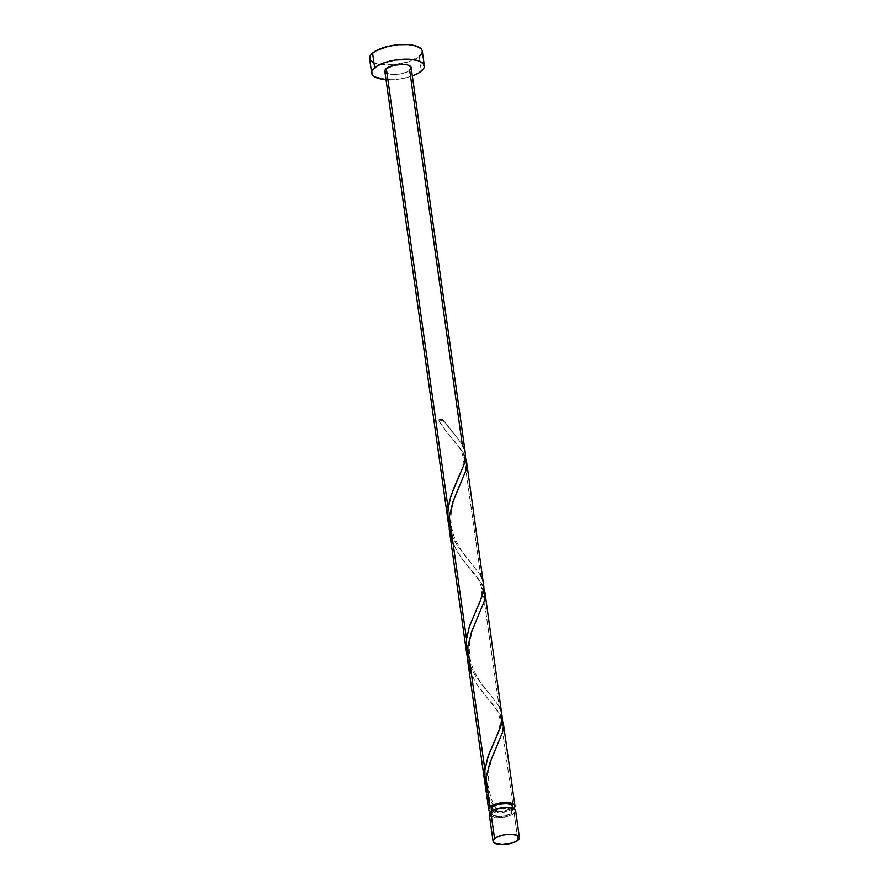<?xml version="1.0" encoding="UTF-8"?>
<svg xmlns="http://www.w3.org/2000/svg" width="889" height="889" viewBox="0 0 889 889"><rect width="100%" height="100%" fill="white"/><g stroke="black" fill="none" stroke-linecap="round" stroke-linejoin="round"><path stroke-width="0.67" stroke-dasharray="4.45 3.33" d="M489.272 814.357A13.302 4.856 172 0 0 499.618 817.624A13.302 4.856 172 0 0 514.12 813.357L517.898 840.261L514.12 813.357A13.302 4.856 172 0 0 515.609 810.657M491.217 809.079A10.635 3.878 172 0 0 496.851 811.668A10.635 3.878 172 0 0 511.097 808.279L511.786 813.191A10.635 3.878 -8 0 1 500.185 816.602A10.635 3.878 -8 0 1 491.906 813.991A10.635 3.878 -8 0 1 493.095 811.824L492.884 810.301L493.095 811.824L497.396 809.679L503.396 808.49L510.542 809.012L512.931 810.812L512.564 812.379L510.653 813.968L501.496 816.524L493.184 815.502L491.95 814.191L493.095 811.824A10.635 3.878 -8 0 1 504.696 808.412A10.635 3.878 -8 0 1 512.975 811.024A10.635 3.878 -8 0 1 511.786 813.191L511.097 808.279L511.875 807.479M369.613 58.441A26.592 9.701 172 0 0 390.304 64.986A26.592 9.701 172 0 0 419.297 56.452L421.375 71.164L419.297 56.452A26.592 9.701 172 0 0 422.286 51.04M385.77 79.61L400.806 78.843L412.352 75.932A26.592 9.701 -8 0 1 386.015 79.632M465.469 454.101L464.025 448.167L460.58 441.933L442.944 420.419A13.302 4.856 -8 0 1 438.288 420.075L444.767 429.62L463.469 452.99L480.682 575.427L457.346 545.524L451.734 534.945L448.834 525.688M384.848 71.309A13.302 4.856 172 0 0 395.194 74.576A13.302 4.856 172 0 0 409.696 70.309A13.302 4.856 172 0 0 411.185 67.608M486.072 791.532L488.683 802.289L493.428 812.413A13.302 4.856 -8 0 1 490.772 811.646M513.42 808.468A13.302 4.856 -8 0 1 498.073 812.746L490.35 800.544L485.55 787.009M467.758 661.272L470.659 672.484L476.437 683.919L500.229 714.534L513.431 808.457L500.229 714.534L502.363 719.157M449.234 529.388L451.423 539.301L456.724 550.947L463.458 560.792L481.849 583.762L499.062 706.21L475.726 676.296L470.114 665.728L467.214 656.46M503.174 722.268L503.385 723.835M484.794 591.496L485.005 593.052M502.229 715.656L499.062 706.21L481.849 583.762L483.994 588.385M466.414 460.713L466.625 462.28M483.849 584.873L480.682 575.427L463.469 452.99L465.614 457.602M465.503 457.29L459.724 447.5L446.811 432.198L438.288 420.075A2.656 0.967 -8 0 1 440.811 419.341A2.656 0.967 -8 0 1 442.978 419.719A2.656 0.967 -8 0 1 442.944 420.419L438.288 420.075L442.966 419.708L462.302 444.656L409.696 70.309L406.462 72.187L399.417 74.154L391.893 74.532L386.437 73.209M491.25 808.523L492.495 810.601L498.773 811.724L504.896 810.957L511.097 808.279A10.635 3.878 172 0 0 512.286 806.123M512.264 806.679L512.242 805.912M513.431 808.457L508.908 810.846L502.541 812.39L498.073 812.746L497.618 811.79L495.94 811.668L493.428 812.413L490.472 811.513M411.129 67.342L411.14 68.297M384.904 71.565L384.881 70.609M372.791 62.241L379.381 64.375L393.571 64.775L408.562 61.808L419.297 56.452M421.242 54.44L422.164 50.517M515.087 812.357L515.553 810.39M489.306 813.657L489.328 814.613M490.861 816.258L496.318 817.58L503.841 817.202L508.752 816.035L514.12 813.357M448.967 526.299L453.39 538.578L457.068 545.09L480.682 575.427M467.347 657.071L471.77 669.361L475.448 675.862L499.062 706.21M485.727 787.843L490.139 800.133L498.073 812.746L491.317 799.3L487.905 785.054L488.861 769.185L492.662 756.428L497.24 745.782M498.073 812.746L496.851 811.668L493.428 812.413L489.883 805.345M502.263 718.845L496.484 709.055L479.104 687.897L471.503 674.573M483.883 588.074L478.104 578.283L460.724 557.125L453.123 543.801M491.506 811.101L491.906 813.991M512.575 808.145L512.975 811.024M453.479 433.054L443.066 419.819M457.446 479.871C460.78 473.693 462.791 467.225 463.491 460.469C463.147 453.068 459.168 445.522 451.568 437.844M471.859 563.826C465.514 557.659 459.635 548.68 454.235 536.889C450.745 527.455 450.023 517.754 452.079 507.786L453.757 501.118C455.112 495.995 459.924 485.272 460.624 483.905M475.826 610.654C479.16 604.476 481.171 598.008 481.871 591.241C481.527 583.84 477.549 576.305 469.948 568.616M490.239 694.609C483.894 688.442 478.015 679.463 472.615 667.661C469.125 658.238 468.403 648.537 470.459 638.569L472.137 631.89C473.493 626.778 478.304 616.044 479.004 614.677M494.206 741.426C497.54 735.247 499.551 728.78 500.251 722.024C499.907 714.623 495.929 707.077 488.328 699.387"/><path stroke-width="1.33" d="M515.553 810.39L512.564 808.145L506.163 807.356L496.129 808.979L490.761 811.657A13.302 4.856 172 0 0 489.272 814.357L493.051 841.25A13.302 4.856 -8 0 1 494.54 838.549L490.761 811.657A13.302 4.856 -8 0 1 488.583 809.457A13.302 4.856 -8 0 1 490.072 806.745L486.061 778.219L485.694 787.109L488.583 809.457M519.387 837.549L515.609 810.657A13.302 4.856 172 0 0 505.263 807.379A13.302 4.856 172 0 0 490.761 811.657L494.54 838.549A13.302 4.856 -8 0 1 509.041 834.282A13.302 4.856 -8 0 1 519.387 837.549A13.302 4.856 -8 0 1 517.898 840.261L519.354 838.249L517.798 835.66L512.342 834.327L507.408 834.382L502.296 835.204L495.962 837.571L493.573 839.56L493.106 841.516L496.095 843.772L502.496 844.55L512.531 842.939L517.898 840.261A13.302 4.856 -8 0 1 503.396 844.528A13.302 4.856 -8 0 1 493.051 841.25M512.242 805.912L511.019 804.601L506.652 803.545L498.607 804.245L492.406 806.923L492.884 810.301L492.406 806.923A10.635 3.878 172 0 0 491.217 809.079L491.506 811.101M424.353 65.753L422.286 51.04A26.592 9.701 172 0 0 401.595 44.494A26.592 9.701 172 0 0 372.591 53.04A26.592 9.701 172 0 0 369.613 58.441L371.68 73.154A26.592 9.701 -8 0 1 374.658 67.753L372.591 53.04L374.658 67.753A26.592 9.701 -8 0 1 403.662 59.207A26.592 9.701 -8 0 1 424.353 65.753A26.592 9.701 -8 0 1 421.375 71.164A26.592 9.701 -8 0 1 412.352 75.932L418.53 73.109L423.308 69.142L424.275 67.142L423.186 63.486L418.263 60.73L410.262 59.296L395.216 60.063L385.393 62.397L377.492 65.797L372.713 69.764L371.746 71.765L372.835 75.432L374.858 76.954L386.015 79.632A26.592 9.701 -8 0 1 371.68 73.154M386.437 73.209L384.881 70.609L386.337 68.597L394.083 65.264L404.139 64.375L408.14 65.086L411.129 67.342L409.696 70.309L462.302 444.656L464.68 450.034L465.503 454.59L464.069 464.347L451.145 495.251L448.134 508.33L386.337 68.597A13.302 4.856 172 0 0 384.848 71.309L448.212 522.154L447.856 511.231L449.556 500.763L453.59 488.639L463.814 465.136L465.314 459.046L465.469 454.101L411.185 67.608A13.302 4.856 172 0 0 400.839 64.33A13.302 4.856 172 0 0 386.337 68.597L448.134 508.33L447.756 517.231L448.967 526.299L448.212 522.154M513.431 808.457A13.302 4.856 -8 0 1 513.42 808.468L513.431 808.457A13.302 4.856 -8 0 0 514.92 805.756A13.302 4.856 -8 0 0 504.574 802.478A13.302 4.856 -8 0 0 490.072 806.745L497.829 803.412L507.875 802.523L514.342 804.612L514.887 806.445L513.431 808.457M467.614 660.16L485.038 784.209L484.894 769.885L467.681 647.448L467.614 660.16M483.705 587.618L485.094 594.663L484.238 601.32L471.414 632.279L467.681 647.448L484.894 769.885L484.516 778.786L485.727 787.843L485.038 784.209M449.234 529.388L466.592 652.926L466.514 639.113L449.312 516.665L449.234 529.388M465.325 456.835L466.714 463.88L465.858 470.537L453.034 501.496L449.312 516.665L466.514 639.113L466.136 648.003L467.347 657.071L466.592 652.926M502.085 718.39L503.474 725.435L502.618 732.091L489.795 763.051L486.061 778.219L490.072 806.745L488.572 809.357L489.472 810.879L491.806 812.024M499.062 706.21L501.44 711.589L502.029 720.879L498.818 731.28L487.905 756.806L484.894 769.885L488.539 754.95L500.151 727.902L502.296 718.09L484.905 592.174M480.682 575.427L483.06 580.806L483.649 590.107L480.438 600.508L469.525 626.034L466.514 639.113L469.348 626.589L481.771 597.13L483.916 587.307L466.525 461.402M511.097 808.279L512.264 806.679M512.575 808.145L512.286 806.123A10.635 3.878 172 0 0 504.007 803.5A10.635 3.878 172 0 0 492.406 806.923L491.261 809.29M491.684 809.99L492.495 810.601M422.164 50.517L421.119 48.773L416.196 46.017L408.184 44.583L398.316 44.706L388.093 46.361L375.425 51.084L370.646 55.051L369.724 58.963L372.791 62.241M419.297 56.452L421.242 54.44M514.12 813.357L515.087 812.357M490.761 811.657L489.306 813.657L490.861 816.258M489.883 805.345L486.072 791.521L486.272 776.742L490.061 762.317L502.596 732.18L503.418 727.28L502.263 718.845M471.503 674.573L467.692 660.749L467.892 645.959L471.681 631.534L484.216 601.397L485.038 596.508L483.883 588.074M453.123 543.801L449.312 529.966L449.512 515.187L453.301 500.763L465.836 470.625L466.669 465.725L465.503 457.29M503.285 722.957L514.92 805.756"/></g></svg>
